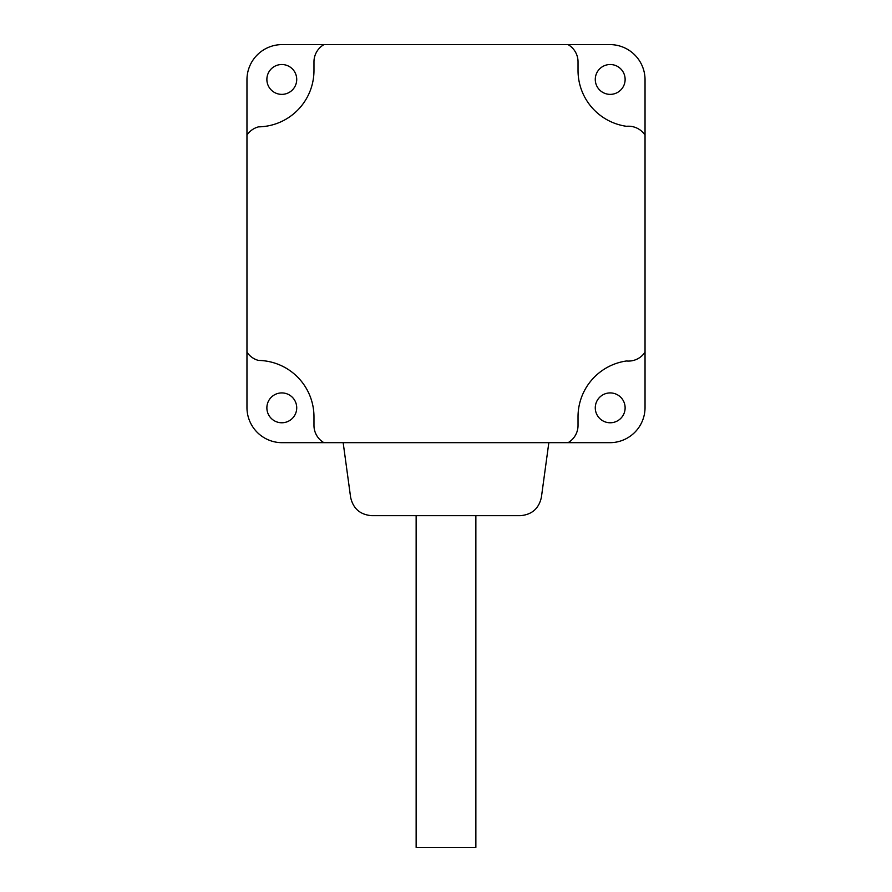 <?xml version="1.0" encoding="UTF-8"?>
<svg xmlns="http://www.w3.org/2000/svg" width="892" height="892" viewBox="0 0 892 892"><rect width="100%" height="100%" fill="white"/><g stroke="black" fill="none" stroke-linecap="round" stroke-linejoin="round"><path stroke-width="1.34" d="M625.125 79.444A14.93 14.93 0 0 1 610.206 94.374A14.93 14.93 0 0 1 595.276 79.444A14.93 14.93 0 0 1 610.206 64.514A14.93 14.93 0 0 1 625.125 79.444M625.125 407.845A14.93 14.93 0 0 1 610.206 422.775A14.93 14.93 0 0 1 595.276 407.845A14.93 14.93 0 0 1 610.206 392.915A14.93 14.93 0 0 1 625.125 407.845M296.724 407.845A14.93 14.93 0 0 1 281.794 422.775A14.93 14.93 0 0 1 266.875 407.845A14.93 14.93 0 0 1 281.794 392.915A14.93 14.93 0 0 1 296.724 407.845M296.724 79.444A14.93 14.93 0 0 1 281.794 94.374A14.93 14.93 0 0 1 266.875 79.444A14.93 14.93 0 0 1 281.794 64.514A14.93 14.93 0 0 1 296.724 79.444M416.14 515.665L416.14 847.4L475.86 847.4L475.86 515.665M626.474 126.307A56.397 56.397 0 0 1 578.027 70.479L578.027 61.849A19.903 19.903 0 0 0 568.059 44.6L323.941 44.6A19.903 19.903 0 0 0 313.973 61.849L313.973 70.479A56.397 56.397 0 0 1 258.479 126.865A19.903 19.903 0 0 0 246.961 135.105L246.961 352.173A19.903 19.903 0 0 0 258.479 360.424A56.397 56.397 0 0 1 313.973 416.809L313.973 425.428A19.903 19.903 0 0 0 323.941 442.677L568.059 442.677A19.903 19.903 0 0 0 578.027 425.428L578.027 416.809A56.397 56.397 0 0 1 626.474 360.981A19.903 19.903 0 0 0 645.039 352.173L645.039 135.105A19.903 19.903 0 0 0 626.474 126.307M645.039 135.105L645.039 79.767A35.167 35.167 0 0 0 609.883 44.6L568.059 44.6M568.059 442.677L609.883 442.677A35.167 35.167 0 0 0 645.039 407.521L645.039 352.173M246.961 352.173L246.961 407.521A35.167 35.167 0 0 0 282.117 442.677L323.941 442.677M323.941 44.6L282.117 44.6A35.167 35.167 0 0 0 246.961 79.767L246.961 135.105M343.164 442.677L350.612 497.301C353.12 508.585 360.134 514.706 371.652 515.665L520.348 515.665C531.866 514.706 538.88 508.585 541.388 497.301L548.836 442.677"/></g></svg>
